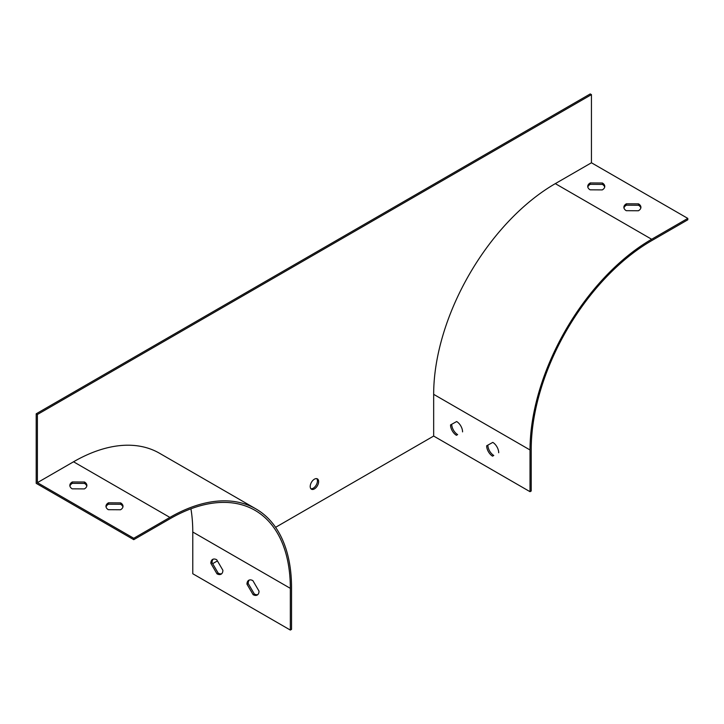 <?xml version="1.0" encoding="UTF-8"?>
<svg xmlns="http://www.w3.org/2000/svg" width="724" height="724" viewBox="0 0 724 724"><rect width="100%" height="100%" fill="white"/><g stroke="black" fill="none" stroke-linecap="round" stroke-linejoin="round"><path stroke-width="1.09" d="M314.424 479.17A5.964 3.439 120 0 0 310.533 484.428A5.964 3.439 120 0 0 311.447 489.207A5.964 3.439 120 0 0 317.402 485.759A5.964 3.439 120 0 0 317.402 478.881A5.964 3.439 120 0 0 314.424 479.17M687.8 218.404L651.663 239.264A172.041 99.324 120 0 0 530.022 449.966L530.022 491.686L531.226 490.99L531.226 449.269A170.33 98.346 120 0 1 651.663 240.658L687.8 219.797L687.8 218.404L591.445 162.773L555.308 183.634A172.041 99.324 120 0 0 433.667 394.336L433.667 436.056L275.591 527.325M591.445 162.773L591.445 94.627L37.404 414.499L37.404 482.646L73.54 461.785A172.041 99.324 -60 0 1 159.552 453.269L255.907 508.891A172.041 99.324 -60 0 1 291.537 587.653L291.537 629.373L290.333 630.07L192.774 573.743L192.774 532.022A170.33 98.346 -60 0 0 190.928 508.8M212.657 563.661L217.417 560.91M591.445 94.627L590.241 93.93L36.2 413.802L36.2 483.342L133.759 539.67L133.759 538.276L37.404 482.646M37.404 414.499L36.2 413.802M106.057 506.981A8.516 4.914 180 0 1 108.464 504.203L120.627 504.275A8.516 4.914 180 0 1 122.917 506.981M69.92 486.121A8.516 4.914 180 0 1 72.337 483.342L84.5 483.415A8.516 4.914 180 0 1 86.79 486.121M133.759 539.67L169.896 518.809A170.33 98.346 -60 0 1 255.056 510.366A170.33 98.346 -60 0 1 290.333 588.35L290.333 630.07M210.847 563.308L216.983 573.815A8.516 4.914 -120 0 0 221.128 574.168A8.516 4.914 -120 0 0 222.883 570.268L216.748 559.77A8.516 4.914 -120 0 0 212.612 559.417A8.516 4.914 -120 0 0 210.847 563.308L212.051 562.62L218.186 573.118A8.516 4.914 -120 0 0 221.68 573.743M246.974 584.178L253.119 594.676A8.516 4.914 -120 0 0 257.255 595.028A8.516 4.914 -120 0 0 259.02 591.128L252.875 580.63A8.516 4.914 -120 0 0 248.739 580.277A8.516 4.914 -120 0 0 246.974 584.178L248.178 583.481L254.323 593.979A8.516 4.914 -120 0 0 257.816 594.603M530.022 491.686L433.667 436.056M498.7 452.744A8.516 4.914 -120 0 0 492.8 442.391L486.655 445.794A8.516 4.914 -120 0 0 492.564 456.156L493.768 455.459A8.516 4.914 60 0 1 487.867 445.124M462.573 431.884A8.516 4.914 -120 0 0 456.672 421.531L450.527 424.934A8.516 4.914 -120 0 0 456.428 435.296L457.631 434.599A8.516 4.914 60 0 1 451.731 424.264M587.834 187.109A8.516 4.914 180 0 1 590.241 184.33L602.404 184.403A8.516 4.914 180 0 1 604.694 187.109M623.961 207.978A8.516 4.914 180 0 1 626.378 205.191L638.541 205.263A8.516 4.914 180 0 1 640.831 207.978M310.904 488.745A5.964 3.439 120 0 0 313.221 488.211A5.964 3.439 120 0 0 316.931 483.514A5.964 3.439 120 0 0 316.741 478.636M213.254 559.136A8.516 4.914 -120 0 0 212.051 562.62M249.382 580.005A8.516 4.914 -120 0 0 248.178 583.481M133.759 538.276L169.896 517.416A172.041 99.324 -60 0 1 255.907 508.891M120.627 502.881A8.516 4.914 180 0 1 123.008 506.293A8.516 4.914 180 0 1 120.51 509.768L108.347 509.696A8.516 4.914 180 0 1 105.975 506.293A8.516 4.914 180 0 1 108.464 502.809L120.627 502.881L120.627 504.275M84.5 482.021A8.516 4.914 180 0 1 86.871 485.424A8.516 4.914 180 0 1 84.373 488.908L72.21 488.836A8.516 4.914 180 0 1 69.839 485.424A8.516 4.914 180 0 1 72.337 481.949L84.5 482.021L84.5 483.415M590.123 189.824L602.287 189.896A8.516 4.914 -0 0 0 604.775 186.421A8.516 4.914 -0 0 0 602.404 183.009L590.241 182.937A8.516 4.914 -0 0 0 587.743 186.421A8.516 4.914 -0 0 0 590.123 189.824M626.251 210.684L638.414 210.756A8.516 4.914 -0 0 0 640.912 207.281A8.516 4.914 -0 0 0 638.541 203.869L626.378 203.797A8.516 4.914 -0 0 0 623.88 207.281A8.516 4.914 -0 0 0 626.251 210.684M72.337 481.949L72.337 483.342M108.464 502.809L108.464 504.203M254.323 593.979L253.119 594.676M218.186 573.118L216.983 573.815M626.378 203.797L626.378 205.191M638.541 203.869L638.541 205.263M590.241 182.937L590.241 184.33M602.404 183.009L602.404 184.403M456.428 435.296L457.631 434.599M492.564 456.156L493.768 455.459M290.333 588.35L192.774 532.022M169.896 517.416L73.54 461.785M651.663 239.264L555.308 183.634M530.022 449.966L433.667 394.336"/></g></svg>
